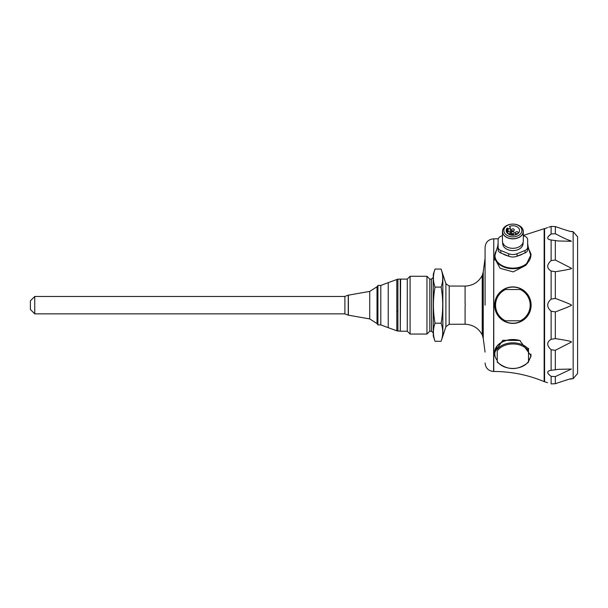 <?xml version="1.0" encoding="UTF-8"?>
<svg xmlns="http://www.w3.org/2000/svg" width="608" height="608" viewBox="0 0 608 608"><rect width="100%" height="100%" fill="white"/><g stroke="black" fill="none" stroke-linecap="round" stroke-linejoin="round"><path stroke-width="0.91" d="M380.806 285.441L377.918 285.441L377.918 324.885L380.806 324.885L388.238 327.674L388.238 282.652L380.806 285.441L380.806 324.885M528.512 348.308L528.512 350.96A17.305 12.236 180 0 0 512.878 343.968A17.305 12.236 180 0 0 497.238 350.96L497.238 361.448A17.305 12.236 180 0 0 512.878 368.448A17.305 12.236 180 0 0 528.512 361.448L528.512 362.003M520.387 340.807A18.073 12.776 180 0 0 494.806 352.427L494.806 354.023A18.073 12.776 180 0 1 497.238 347.624L497.238 349.197A18.073 12.776 0 0 1 528.512 349.197L528.512 361.448M528.512 360.43A18.073 12.776 180 0 0 530.944 354.076M494.806 354.023A18.073 12.776 180 0 0 497.238 360.43M497.238 362.003L497.238 361.448L497.238 362.003M528.512 361.593L531.118 355.923L519.794 340.488L502.778 340.29L494.631 352.427A18.248 12.897 180 0 0 494.806 354.213M30.4 309.502L30.4 300.816L34.747 296.476L34.747 313.85L30.4 309.502M344.903 313.85L34.747 313.85M348.24 315.149L348.24 295.169L344.903 296.385L344.903 313.933L348.24 315.149L369.732 318.919L369.732 291.407L348.376 295.169L348.376 315.149M369.732 318.919L377.021 323.562L377.021 286.763L369.732 291.407M388.238 327.674L396.804 330.79L396.804 279.528L397.898 279.133L397.898 331.193L397.898 279.133L400.277 279.133L400.277 331.193L396.804 330.79M400.277 330.874L400.626 279.095L407.276 279.095L407.276 331.223L410.096 334.05L410.096 276.275L407.276 279.095M429.818 331.178L426.953 334.05L426.953 276.275L410.096 276.275M431.558 279.095L431.558 331.223L429.818 331.223L429.818 279.095L431.558 279.095L433.291 277.362M515.447 232.704A1.421 1.011 0 0 0 516.868 233.715A1.421 1.011 0 0 0 518.297 232.704A1.421 1.011 0 0 0 516.868 231.701A1.421 1.011 0 0 0 515.447 232.704L515.447 234.87M514.186 235.136A1.421 1.011 0 0 0 512.878 234.528A1.421 1.011 0 0 0 511.564 235.136M507.452 232.704A1.421 1.011 0 0 0 508.881 233.715A1.421 1.011 0 0 0 510.302 232.704A1.421 1.011 0 0 0 508.881 231.701A1.421 1.011 0 0 0 507.452 232.704L507.452 233.274M514.3 229.885A1.421 1.011 0 0 0 512.878 228.874A1.421 1.011 0 0 0 511.45 229.885A1.421 1.011 0 0 0 512.878 230.888A1.421 1.011 0 0 0 514.3 229.885M514.3 232.704A1.421 1.011 180 0 1 512.878 233.715A1.421 1.011 180 0 1 511.45 232.704A1.421 1.011 180 0 1 512.878 231.701A1.421 1.011 180 0 1 514.3 232.704M435.032 341.293L433.291 336.08L433.291 274.246L435.024 269.055C432.904 275.067 432.904 281.078 435.032 287.098C432.911 298.885 432.904 310.924 435.024 323.205C432.904 329.232 432.904 335.259 435.032 341.293L441.112 341.293C443.24 335.259 443.247 329.232 441.119 323.205L435.024 323.205M510.363 227.795A1.3 0.92 0 0 1 509.557 228.646A1.3 0.92 0 0 1 508.136 228.448L507.072 228.129A6.696 4.735 0 0 0 506.175 230.493A6.696 4.735 0 0 0 512.878 235.235A6.696 4.735 0 0 0 519.574 230.493A6.696 4.735 0 0 0 509.534 226.389L509.983 227.149A1.3 0.92 0 0 1 510.363 227.795L510.363 234.886M521.907 230.493A9.036 6.392 0 0 0 508.356 224.96A9.036 6.392 0 0 0 508.356 236.026A9.036 6.392 0 0 0 521.907 230.493M441.119 323.205C443.24 310.924 443.24 298.885 441.119 287.098C443.24 281.078 443.24 275.067 441.119 269.055C443.24 275.067 443.24 281.078 441.119 287.098L435.032 287.098M445.9 283.647L449.206 286.049L449.206 324.277L445.9 326.678L445.9 283.647L441.119 269.055L435.024 269.055M523.298 231.481A10.427 7.372 0 0 0 512.901 224.109A10.336 7.311 0 0 1 523.214 231.42A10.336 7.311 0 0 1 512.886 238.731A10.336 7.311 0 0 1 502.535 231.428A10.336 7.311 0 0 1 512.848 224.109L512.848 224.109A10.427 7.372 0 0 0 502.451 231.481A10.427 7.372 0 0 0 512.878 238.853A10.427 7.372 0 0 0 523.298 231.481L523.298 240.943A10.427 7.372 0 0 1 512.878 248.315A10.427 7.372 0 0 1 502.451 240.943L502.451 231.481M465.264 303.871L465.09 306.462L465.264 303.871M465.264 324.231L449.206 324.277M449.206 286.049L465.264 286.087M465.09 306.462L465.09 324.231L466.397 324.315C473.541 325.044 478.808 328.563 482.212 334.886L482.212 275.432C478.808 281.755 473.541 285.281 466.397 286.003L465.09 286.094L465.09 303.856M523.078 242.463L523.078 243.398A10.199 7.212 180 0 1 512.878 250.61A10.199 7.212 180 0 1 502.672 243.398L502.672 242.463M523.298 235.592L524.727 236.178A5.837 4.127 180 0 1 527.645 239.75L527.645 247.274A5.274 3.724 180 0 1 525.008 250.504L517.058 253.749A8.368 5.92 180 0 1 508.691 253.749L500.848 250.542A5.48 3.876 180 0 1 498.104 247.19L498.104 239.924A6.27 4.438 180 0 1 501.243 236.086L502.451 235.592M498.104 247.19L498.104 249.645A5.48 3.876 180 0 0 500.848 253.004L508.098 255.96A15.071 10.655 180 0 1 502.884 253.832M527.645 247.274L527.645 249.728A5.274 3.724 180 0 1 525.008 252.958L517.058 256.204A8.368 5.92 180 0 1 508.691 256.204L508.098 255.96M497.8 245.852A15.071 10.655 180 0 0 498.104 247.98L498.104 243.724A15.071 10.655 180 0 0 497.8 245.852L494.806 255.945A18.073 12.776 180 0 1 495.284 253.027M522.872 253.832A15.071 10.655 180 0 1 517.651 255.96M527.645 243.724A15.071 10.655 180 0 1 527.949 245.852A15.071 10.655 180 0 1 527.645 247.98M483.238 338.39L482.471 335.57L482.471 274.755L483.238 271.928L483.238 338.39L485.078 352.108M485.078 258.218L483.238 271.928M494.813 260.118A18.073 12.776 180 0 1 494.806 259.738L494.806 255.945A18.073 12.776 180 0 0 507.262 268.09A18.073 12.776 180 0 0 527.455 263.492M485.078 305.163L485.078 247.357L485.078 305.163M494.661 259A18.248 12.897 180 0 1 494.806 257.959M494.631 258.263L500.103 268.288L513.243 271.898L525.836 265.346L531.118 254.402L528.382 248.619M516.876 322.962A18.248 18.248 0 0 0 531.118 305.163C530.624 295.982 525.874 290.046 516.884 287.364A18.248 18.248 0 0 0 495.771 298.809L494.631 305.163L495.778 311.524A18.248 18.248 0 0 0 516.876 322.962C525.677 320.408 530.427 314.473 531.118 305.163A18.248 18.248 0 0 0 516.876 287.364L513.646 286.93M547.565 382.706L544.152 381.611L544.152 228.707L523.298 235.448M496.364 297.396L496.744 296.636M497.184 295.853L497.618 295.154M498.575 293.824L499.1 293.193M499.738 292.501L500.384 291.863M501.684 290.753L502.968 289.841M503.591 289.454L504.199 289.112M504.959 288.724L505.727 288.374M507.262 287.804L508.797 287.379M510.408 287.082L511.26 286.991M512.042 286.938L513.471 286.923M497.124 314.366L495.778 311.524A18.248 18.248 0 0 1 495.771 298.809M513.205 323.403L512.78 323.403M510.332 323.228L507.505 322.597M506.092 322.096L505.392 321.799M504.693 321.465L504.138 321.176M503.568 320.849L502.375 320.082M501.152 319.139L500.536 318.6M498.028 315.765L497.534 315.035M544.586 381.611L544.586 228.707L544.152 228.707M494.92 355.46L493.764 356.045M551.122 260.589L555.332 260.019L571.414 268.28C572.698 268.683 567.34 269.838 555.332 271.723L551.122 271.001C546.6 268.288 546.6 264.814 551.122 260.589L551.122 239.985C546.6 239.294 546.6 237.287 551.122 233.966L555.332 233.73C570.35 241.672 569.339 239.833 571.414 241.277L558.349 240.981L550.719 239.94M551.122 311.174C546.6 307.162 546.6 303.149 551.122 299.144L555.332 298.406C566.626 302.67 571.984 304.92 571.414 305.163C572.303 305.269 566.945 307.519 555.332 311.919L551.122 311.174L551.122 339.317L555.332 338.603C566.565 340.32 571.923 341.468 571.414 342.046L555.332 350.299L551.122 349.737C546.6 345.496 546.6 342.023 551.122 339.317M577.6 373.487L577.6 236.831L577.6 373.487L573.154 378.647L573.154 231.678L571.414 231.39C572.698 232.294 567.332 230.69 555.332 226.586L551.122 226.427L551.122 233.966L548.104 236.664M556.989 234.65L555.332 233.73L555.393 226.609M551.122 376.352C546.6 373.023 546.6 371.017 551.122 370.34L558.349 369.337L571.414 369.048L555.332 376.588L551.122 376.352L551.122 383.891C546.6 382.371 546.6 382.371 551.122 383.891L555.332 383.739C567.332 379.628 572.69 378.024 571.414 378.928L570.479 379.096M567.287 379.772L566.322 380.008M550.719 370.386L551.122 370.34L551.122 349.737M551.122 226.427C546.6 227.954 546.6 227.954 551.122 226.427L548.735 227.24M519.794 340.488A18.248 12.897 180 0 0 494.631 352.427M505.461 289.522A17.305 17.305 0 0 0 505.461 320.796L520.288 320.796A17.305 17.305 0 0 0 520.288 289.522L521.93 289.522A18.073 18.073 0 0 0 503.819 289.522L521.93 289.522A18.073 18.073 0 0 1 521.93 320.796L520.288 320.796M521.93 320.796A18.073 18.073 0 0 1 503.819 320.796L505.461 320.796L503.819 320.796A18.073 18.073 0 0 1 503.819 289.522M509.534 226.83L509.534 226.389M508.136 228.448L508.136 231.846M507.619 228.084L507.619 232.241M507.072 232.856L507.072 228.129M445.9 326.678L442.852 336.08L442.852 274.246M482.433 335.069L482.212 275.432M500.848 250.542L500.848 253.004M508.691 253.749L508.691 256.204M517.058 253.749L517.058 256.204M525.008 250.504L525.008 252.958M527.949 245.852L528.975 249.88A17.921 12.677 180 0 1 530.799 255.451A17.921 12.677 180 0 1 514.672 268.06A17.921 12.677 180 0 1 495.315 257.982A17.921 12.677 180 0 1 496.774 249.88M530.465 253.027A18.073 12.776 180 0 1 530.944 255.945L528.975 249.88M544.152 381.611C528.025 374.893 511.229 371.511 493.764 371.48L493.764 238.845L493.59 371.48C488.414 370.971 485.579 368.136 485.078 362.961M555.332 376.588L555.332 383.739M555.332 350.299L555.332 369.831M555.332 311.919L555.332 338.603M555.332 271.723L555.332 298.406M555.332 240.487L555.332 260.019M551.122 271.001L551.122 299.144M497.238 362.148C507.665 370.682 518.084 370.682 528.512 362.148M344.903 296.476L34.747 296.476M377.021 323.562L377.918 324.839M377.021 286.763L377.918 285.486M388.238 282.652L396.804 279.528M400.626 331.223L407.276 331.223M426.953 334.05L410.096 334.05M429.818 279.14L426.953 276.275M518.297 233.274L518.297 232.704M510.302 234.87L510.302 232.704M511.45 235.121L511.45 229.885M431.558 331.223L433.291 332.964M442.852 336.08L441.112 341.293M493.59 238.845C488.414 239.347 485.579 242.189 485.078 247.357M493.764 238.845L498.324 238.762M396.804 311.243L397.898 311.243M573.154 231.678L577.6 236.831M573.154 378.647L571.414 378.928M547.565 227.612L544.586 228.707"/></g></svg>
